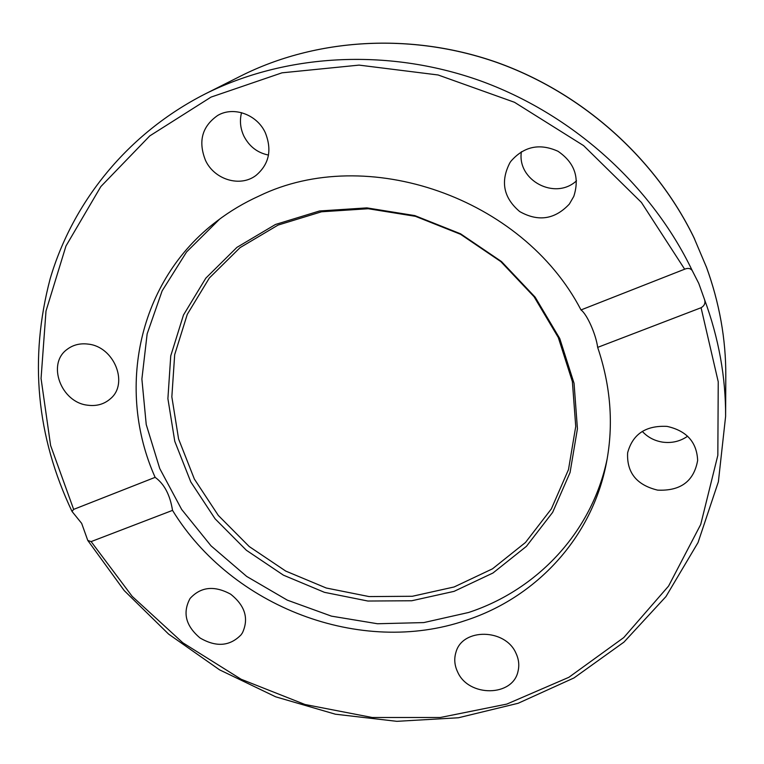 <?xml version="1.0" encoding="UTF-8"?>
<svg xmlns="http://www.w3.org/2000/svg" width="764" height="764" viewBox="0 0 764 764"><rect width="100%" height="100%" fill="white"/><g stroke="black" fill="none" stroke-linecap="round" stroke-linejoin="round"><path stroke-width="1.15" d="M275.46 224.482L319.553 210.979L366.882 207.884L414.804 215.591L460.568 233.803L501.48 261.546L535.172 297.177L559.773 338.567L574.05 383.289L577.431 428.766L570.059 472.534L552.649 512.357L526.425 546.336L492.961 573.01L454.074 591.355L411.72 600.762L367.876 601.029L324.48 592.339L283.415 575.158L246.409 550.29L215.076 518.785L190.799 481.95L174.775 441.325L167.899 398.655L170.744 355.871L183.484 315.007L205.812 278.163L236.916 247.374L275.46 224.482M278.077 225.074L321.558 211.781L368.219 208.734L415.444 216.327L460.539 234.281L500.85 261.613L534.055 296.718L558.303 337.516L572.379 381.599L575.741 426.446L568.483 469.621L551.341 508.919L525.489 542.469L492.494 568.827L454.141 586.962L412.35 596.273L369.079 596.579L326.257 588.013L285.726 571.071L249.217 546.537L218.303 515.433L194.371 479.076L178.585 438.975L171.843 396.86L174.689 354.639L187.295 314.329L209.346 278L240.058 247.641L278.077 225.074M607.141 458.973C592.043 532.174 537.073 590.028 468.599 612.48L423.8 622.584L377.492 623.749L331.442 616.137L287.321 600.151L246.696 576.438L211.036 545.849L181.66 509.464L159.743 468.542L146.23 424.536L141.884 379.049L147.146 333.868L162.14 290.874L186.559 251.977L219.679 219.067M205.526 160.45C197.962 141.407 202.03 126.404 217.711 115.44C233.564 106.015 257.019 114.466 265.289 132.678C272.194 150.002 269.119 164.241 256.045 175.386C240.345 187.524 214.483 179.817 205.526 160.45M241.529 112.661C239.524 120.664 240.316 128.505 243.936 136.193C249.322 146.554 257.506 152.848 268.498 155.063M510.982 161.175C523.989 146.344 539.661 143.04 557.997 151.272C574.576 162.608 579.838 177.649 573.783 196.405L569.352 204.064C554.836 219.507 538.286 221.999 519.692 211.561C503.466 197.771 500.21 181.469 509.941 162.675L510.982 161.175M87.679 405.207C61.12 402.494 46.604 363.941 67.098 349.387C73.077 344.851 80.115 343.084 88.204 344.115C114.17 346.665 128.944 383.528 110.484 398.693C104.21 404.213 96.608 406.381 87.679 405.207M241.09 634.808C229.849 646.334 216.164 647.385 200.034 637.969C185.786 625.955 182.424 612.862 189.95 598.689L190.236 598.288C200.942 586.733 214.407 585.358 230.632 594.172C245.072 605.642 249.016 618.515 242.455 632.802L241.09 634.808M515.986 653.268C518.794 659.236 519.472 665.215 518.04 671.212C512.95 696.959 468.609 697.293 457.665 672.034C454.475 665.368 453.921 658.721 456.003 652.093C462.478 627.865 505.453 628.457 515.986 653.268M667.077 426.388C686.635 430.781 696.835 442.127 697.647 460.444C693.903 481.291 680.552 491.185 657.594 490.125C636.632 485.025 626.642 472.591 627.626 452.813C632.659 434.133 645.809 425.328 667.077 426.388M642.295 431.402C647.719 437.285 654.538 440.866 662.741 442.155C671.938 443.33 680.227 441.353 687.619 436.225M597.668 347.381C610.77 386.202 613.721 424.507 606.53 462.315C592.262 537.684 536.166 597.458 465.992 620.339C360.541 656.591 231.559 606.922 172.53 510.381L91.126 541.6L87.774 540.434L81.672 523.388L72.026 511.45L73.65 509.387L155.14 477.347C115.918 389.812 137.854 280.674 216.966 221.102C229.897 211.227 243.983 202.842 259.206 195.956C366.453 143.756 522.528 197.246 581.003 309.945L684.659 269.195C687.934 267.83 690.455 268.279 692.213 270.532L698.783 283.434L704.475 299.392C705.649 302.974 704.513 305.753 701.075 307.73L597.668 347.381C595.987 334.412 587.019 314.214 581.003 309.945M706.49 267.276L694.046 237.9M521.392 151.711C516.808 180.399 555.122 200.665 576.514 180.81M155.14 477.347C164.26 483.889 170.057 494.9 172.53 510.381M692.213 270.532C651.052 184.831 571.844 113.559 479.133 80.373C386.259 47.588 284.619 54.043 204.991 94.039C127.655 133.452 72.847 201.887 50.185 278.688C29.08 358.774 36.357 436.359 72.026 511.45M694.419 238.588C656.028 158.759 582.655 92.883 496.657 62.304C410.497 32.136 315.866 38.305 241.061 75.865C315.866 38.305 410.64 32.145 496.953 62.495C583.104 93.227 656.534 159.418 694.772 239.418M706.165 266.378C719.411 302.601 725.962 339.14 725.8 376.003L725.609 416.39C725.781 377.149 718.743 338.146 704.475 299.392M73.65 509.387L50.605 445.479L41.055 378.486L46.002 311.024L65.962 246.018L100.838 186.578L149.773 135.906L211.045 97.095L281.992 72.828L359.09 65.112L438.116 74.977L514.478 102.28L583.61 145.628L641.416 202.431L684.659 269.195M701.075 307.73L718.236 381.799L717.835 455.306L700.722 524.467L668.586 586.055L623.749 637.587L568.884 677.296L506.799 704.093L440.331 717.491L372.192 717.491L304.989 704.494L241.109 679.244L182.806 642.763L132.182 596.359L91.126 541.6M241.061 75.865L204.991 94.039M706.366 266.865C719.478 302.916 725.962 339.292 725.8 376.003M87.774 540.434L124.207 590.572L168.605 634.101L219.593 669.856L275.699 696.825L335.348 714.197L396.85 721.331L458.41 717.768L518.126 703.281L573.993 677.935L623.959 642.113L665.96 596.579L698.029 542.564L718.38 481.778L725.609 416.39"/></g></svg>

